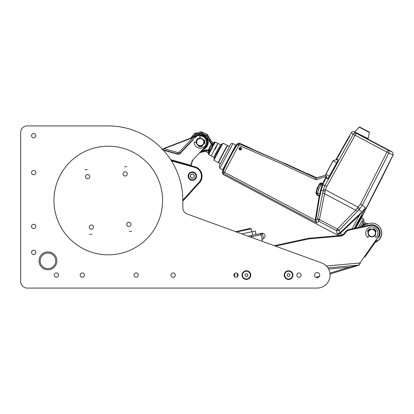 <?xml version="1.0" encoding="UTF-8"?>
<svg xmlns="http://www.w3.org/2000/svg" width="414" height="414" viewBox="0 0 414 414"><rect width="100%" height="100%" fill="white"/><g stroke="black" fill="none" stroke-linecap="round" stroke-linejoin="round"><path stroke-width="0.62" d="M47.941 268.629A7.794 7.794 0 0 1 41.193 256.934A7.794 7.794 0 0 1 54.689 256.934A7.794 7.794 0 0 1 47.941 268.629M33.674 133.515A2.142 2.142 0 0 1 35.526 136.723A2.142 2.142 0 0 1 31.816 136.723A2.142 2.142 0 0 1 33.674 133.515M33.674 170.485A2.142 2.142 0 0 1 35.526 173.694A2.142 2.142 0 0 1 31.816 173.694A2.142 2.142 0 0 1 33.674 170.485M33.674 224.316A2.142 2.142 0 0 1 35.526 227.529A2.142 2.142 0 0 1 31.816 227.529A2.142 2.142 0 0 1 33.674 224.316M33.674 250.263A2.142 2.142 0 0 1 35.526 253.471A2.142 2.142 0 0 1 31.816 253.471A2.142 2.142 0 0 1 33.674 250.263M173.119 272.961A2.142 2.142 0 0 1 174.972 276.174A2.142 2.142 0 0 1 171.267 276.174A2.142 2.142 0 0 1 173.119 272.961M136.149 272.961A2.142 2.142 0 0 1 138.002 276.174A2.142 2.142 0 0 1 134.296 276.174A2.142 2.142 0 0 1 136.149 272.961M82.319 272.961A2.142 2.142 0 0 1 84.171 276.174A2.142 2.142 0 0 1 80.461 276.174A2.142 2.142 0 0 1 82.319 272.961M56.371 272.961A2.142 2.142 0 0 1 58.224 276.174A2.142 2.142 0 0 1 54.519 276.174A2.142 2.142 0 0 1 56.371 272.961M108.261 146.194A54.322 54.322 0 0 1 155.302 227.674A54.322 54.322 0 0 1 61.22 227.674A54.322 54.322 0 0 1 108.261 146.194M246.413 279.46A4.357 4.357 0 0 0 250.185 272.924A4.357 4.357 0 0 0 242.635 272.924A4.357 4.357 0 0 0 246.413 279.46M288.568 279.46A4.357 4.357 0 0 0 292.346 272.924A4.357 4.357 0 0 0 284.796 272.924A4.357 4.357 0 0 0 288.568 279.46M298.949 272.961A2.142 2.142 0 0 1 300.802 276.174A2.142 2.142 0 0 1 297.092 276.174A2.142 2.142 0 0 1 298.949 272.961M317.108 288.077L27.184 288.077A6.484 6.484 0 0 1 20.7 281.587L20.7 132.413A6.484 6.484 0 0 1 27.184 125.923L108.261 125.923A74.587 74.587 0 0 1 182.848 200.516L182.848 207.895C183.009 210.809 184.427 212.837 187.112 213.986L321.543 262.911A12.974 12.974 0 0 1 317.108 288.077M317.108 272.51A2.593 2.593 0 0 1 319.354 276.402A2.593 2.593 0 0 1 314.863 276.402A2.593 2.593 0 0 1 317.108 272.51M236.032 272.961A2.142 2.142 0 0 1 237.89 276.174A2.142 2.142 0 0 1 234.179 276.174A2.142 2.142 0 0 1 236.032 272.961M131.574 231.333L129.375 231.493M91.856 234.226L89.657 234.386M84.948 169.693L87.147 169.533M124.666 166.806L126.865 166.645M85.739 175.79A2.106 2.106 0 0 1 89.372 175.417A2.106 2.106 0 0 1 87.877 178.75A2.106 2.106 0 0 1 85.739 175.79M123.258 173.057A2.106 2.106 0 0 1 126.891 172.685A2.106 2.106 0 0 1 125.395 176.017A2.106 2.106 0 0 1 123.258 173.057M89.414 226.246A2.106 2.106 0 0 1 93.046 225.873A2.106 2.106 0 0 1 91.551 229.206A2.106 2.106 0 0 1 89.414 226.246M126.932 223.513A2.106 2.106 0 0 1 130.565 223.141A2.106 2.106 0 0 1 129.07 226.474A2.106 2.106 0 0 1 126.932 223.513M197.732 135.44L192.903 137.639L192.789 137.334L163.887 148.414L197.131 135.673M162.573 149.118L163.887 148.414L164.006 148.714L161.972 149.495M170.666 159.659L190.875 165.289L191.977 161.331A2.919 2.919 0 0 1 192.665 160.109L205.24 146.779L205.473 147.001A7.136 7.136 0 0 0 205.178 136.915A7.136 7.136 0 0 0 195.092 137.21A7.136 7.136 0 0 1 205.178 136.915A7.136 7.136 0 0 1 205.473 147.001A7.136 7.136 0 0 0 205.178 136.915A7.136 7.136 0 0 0 195.092 137.21L180.1 153.108L195.092 137.21A7.136 7.136 0 0 1 205.178 136.915A7.136 7.136 0 0 1 205.473 147.001L199.812 153.004M178.605 162.21L180.204 162.692M190.776 165.636L170.93 160.073M193.245 139.647L180.338 153.33L180.1 153.108A2.593 2.593 0 0 1 177.518 153.827L162.914 149.759L177.518 153.827A2.593 2.593 0 0 0 180.1 153.108L179.158 152.217L192.903 137.639L164.006 148.714L177.865 152.575A1.299 1.299 0 0 0 179.158 152.217M196.107 142.664A4.218 4.218 0 0 1 200.412 137.893M203.957 140.036A4.218 4.218 0 0 1 204.216 143.627M202.203 145.857A4.218 4.218 0 0 1 198.606 145.971M191.092 165.724L191.185 165.377L191.092 165.724M191.977 161.331L192.293 161.413A2.593 2.593 0 0 1 192.903 160.332A2.593 2.593 0 0 0 192.293 161.413L191.185 165.377L190.787 165.6A0.326 0.326 0 0 0 191.185 165.377A0.326 0.326 0 0 1 190.787 165.6A0.326 0.326 0 0 0 191.185 165.377M203.15 148.988L205.24 146.779A6.81 6.81 0 0 0 204.956 137.148A6.81 6.81 0 0 0 195.33 137.432L194.658 136.801L196.189 136.082M262.347 240.705L261.079 234.743L262.285 233.237A2.789 2.789 0 0 1 263.413 238.547A1.946 1.946 0 0 0 262.347 240.705L261.079 234.743A1.299 1.299 0 0 0 259.542 233.744L256.018 234.495L255.278 231.002L251.997 231.7L252.737 235.188M376.833 240.006L364.92 257.016M237.331 276.806L237.331 273.4L237.331 276.806M376.393 227.063L376.766 226.536L376.233 226.163L376.766 226.536A7.783 7.783 0 0 1 378.675 237.372C381.015 233.263 380.378 229.651 376.766 226.536A7.783 7.783 0 0 1 378.675 237.372L378.142 236.999A7.136 7.136 0 0 0 376.393 227.063L375.86 226.691A7.136 7.136 0 0 0 370.256 225.563L349.225 230.127A5.837 5.837 0 0 0 345.68 232.482L345.198 233.165A7.136 7.136 0 0 1 339.977 236.182L309.02 238.888A5.837 5.837 0 0 0 308.29 238.997L275.419 246.123M345.68 232.482L345.147 232.109L344.671 232.792L345.147 232.109A6.484 6.484 0 0 1 349.085 229.491L370.121 224.931A7.783 7.783 0 0 1 376.233 226.163L375.239 225.573L374.939 225.997M329.927 273.126L349.157 267.278L358.964 265.12L327.857 267.842M330.03 273.99L349.406 268.091L330.03 273.99M359.393 264.908A0.647 0.647 0 0 1 359.052 265.157L349.406 268.091L349.157 267.278L328.597 269.074M274.275 245.709L308.156 238.366L274.275 245.709M309.02 238.888L308.963 238.241A6.484 6.484 0 0 0 308.156 238.366A6.484 6.484 0 0 1 308.963 238.241A6.484 6.484 0 0 0 308.156 238.366A6.484 6.484 0 0 1 308.963 238.241L339.92 235.535A6.484 6.484 0 0 0 344.671 232.792A6.484 6.484 0 0 1 339.92 235.535A6.484 6.484 0 0 0 344.671 232.792A6.484 6.484 0 0 1 339.92 235.535L339.977 236.182M248.089 236.177L259.542 233.744A1.299 1.299 0 0 1 261.079 234.743L250.392 237.015M262.285 233.237L263.413 238.547A2.789 2.789 0 0 0 262.274 233.237A2.789 2.789 0 0 1 262.285 233.237M358.964 265.12A0.647 0.647 0 0 0 359.44 264.846A0.647 0.647 0 0 1 358.964 265.12L359.926 263.014L360.459 263.387M359.052 265.157L358.948 265.146A0.647 0.631 35 0 0 359.414 264.882M193.819 177.86L191.599 178.263L190.14 176.54L190.901 174.418L193.121 174.02L194.58 175.738L193.819 177.86M189.141 178.864A4.218 4.218 0 0 1 191.604 171.991A4.218 4.218 0 0 1 196.329 177.559A4.218 4.218 0 0 1 189.141 178.864A4.218 4.218 0 0 1 191.604 171.991A4.218 4.218 0 0 1 196.329 177.559A4.218 4.218 0 0 1 189.141 178.864M193.85 174.879A1.951 1.951 0 0 0 190.523 175.479A1.951 1.951 0 0 0 192.707 178.061A1.951 1.951 0 0 0 193.85 174.879M203.678 140.196L204.066 139.979A0.259 0.259 0 0 1 204.423 140.092A4.606 4.606 0 0 1 204.666 143.513A0.259 0.259 0 0 1 204.314 143.668L203.921 143.492A3.892 3.892 0 0 0 203.678 140.196A3.892 3.892 0 0 1 203.973 140.863M202.037 145.578A3.892 3.892 0 0 1 198.736 145.676A3.892 3.892 0 0 0 202.037 145.578L202.255 145.951A0.259 0.259 0 0 1 202.136 146.323A4.606 4.606 0 0 1 198.704 146.432A0.259 0.259 0 0 1 198.554 146.085L198.736 145.676M196.593 140.863A3.892 3.892 0 0 1 198.875 138.478M199.118 138.39A3.892 3.892 0 0 1 200.588 138.224L199.626 136.403A0.259 0.259 0 0 1 199.833 136.025A6.096 6.096 0 0 1 206.369 141.743A6.096 6.096 0 0 1 200.552 148.196A6.096 6.096 0 0 1 194.192 142.281A0.259 0.259 0 0 1 194.549 142.033L196.459 142.804A3.892 3.892 0 0 1 199.118 138.39A3.892 3.892 0 0 1 204.081 142.954A3.892 3.892 0 0 1 197.649 144.967A3.892 3.892 0 0 1 199.118 138.39M199.217 138.7A3.566 3.566 0 0 1 203.766 142.882A3.566 3.566 0 0 1 197.871 144.729A3.566 3.566 0 0 1 199.217 138.7M373.252 229.361A3.892 3.892 0 0 1 375.534 231.747L375.959 231.607A0.259 0.259 0 0 0 376.119 231.266A4.606 4.606 0 0 0 373.738 228.792A0.259 0.259 0 0 0 373.387 228.947L373.252 229.361M374.934 235.359A3.892 3.892 0 0 1 368.765 235.359L368.056 237.3A0.259 0.259 0 0 1 367.637 237.398A6.096 6.096 0 0 1 367.503 228.709A6.096 6.096 0 0 1 376.191 228.709A6.096 6.096 0 0 1 376.062 237.398A0.259 0.259 0 0 1 375.638 237.3L374.934 235.359M368.16 231.747A3.892 3.892 0 0 1 370.442 229.361L370.313 228.947A0.259 0.259 0 0 0 369.956 228.792A4.606 4.606 0 0 0 367.58 231.266A0.259 0.259 0 0 0 367.736 231.607L368.16 231.747M371.87 229.097A3.892 3.892 0 0 1 375.208 234.955A3.892 3.892 0 0 1 368.465 234.914A3.892 3.892 0 0 1 371.87 229.097M371.87 229.423A3.566 3.566 0 0 1 374.929 234.79A3.566 3.566 0 0 1 368.75 234.754A3.566 3.566 0 0 1 371.87 229.423M289.577 273.996L288.113 273.675L287.104 274.787L287.564 276.21L289.029 276.531L290.033 275.419L289.577 273.996M289.759 278.808A3.892 3.892 0 0 0 291.187 272.221A3.892 3.892 0 0 0 284.765 274.28A3.892 3.892 0 0 0 289.759 278.808M247.857 275.496L247.479 274.047L246.03 273.654L244.969 274.705L245.347 276.154L246.791 276.552L247.857 275.496M243.644 277.835A3.892 3.892 0 0 0 250.165 276.133A3.892 3.892 0 0 0 245.424 271.336A3.892 3.892 0 0 0 243.644 277.835M362.669 215.047L393.259 154.655M229.475 146.556L230.769 144.134C230.898 143.575 231.633 143.384 232.968 143.565L219.844 168.317L219.141 166.04L229.475 146.556L227.752 145.645A9.729 0.321 117.9 0 0 227.741 145.645A9.729 0.321 117.9 0 0 222.732 154.443A9.729 0.321 117.9 0 0 218.639 162.831A9.729 0.321 117.9 0 0 218.644 162.842L220.357 163.747M338.621 235.649L222.97 174.382L222.22 172.24L222.949 170.578L222.691 169.828L235.82 145.076L236.565 144.9L237.248 143.808L239.308 143.156A1621.426 1620.417 139.8 0 1 245.031 145.557L254.957 150.396A1620.665 1619.661 -40.2 0 1 283.435 162.966L283.792 162.883A1620.939 1619.93 -40.2 0 1 307.209 173.714L308.047 173.72A1621.426 1620.417 139.8 0 1 316.679 177.829L325.854 175.169M335.759 159.959L351.207 132.754C352.656 131.429 353.685 131.124 354.301 131.843L391.81 151.715L392.808 152.507L393.119 155.017A1621.55 1620.541 139.8 0 1 364.837 210.928L361.479 217.955A8.43 0.274 117.9 0 0 355.849 228.026M367.911 138.555L354.736 131.942L359.119 127.093L369.402 132.542L369.216 132.076L369.402 132.542L368.046 138.83M222.691 169.828L219.844 168.317M393.3 154.443L393.062 154.991M367.637 205.67L393.098 155.084M239.308 143.156L239.354 143.886L277.82 160.508L315.846 178.129L316.679 177.829M325.865 175.194L317.098 177.86M237.248 143.808L237.294 144.538L239.354 143.886L238.754 145.252L277.157 161.817L315.975 179.785L315.846 178.129M236.585 144.869L232.13 153.34L237.294 144.538L238.754 145.252L224.466 172.265L223.032 171.499L227.633 161.817L222.949 170.578M235.82 145.076L232.968 143.565M230.686 144.269L219.141 166.04M362.084 216.807L355.792 228.036M362.545 215.487L359.854 219.348L354.927 228.223M354.472 228.321L359.807 218.835L362.804 214.752M393.119 155.017L388.865 153.118L362.322 205.184L365.51 207.73L354.28 228.368M392.177 151.979L387.97 150.111C389.056 150.939 389.351 151.943 388.865 153.118L386.955 152.093L360.428 204.159L355.616 210.167L324.55 193.711L319.453 219.565L318.759 221.231L316.808 222.923L315.204 220.331L319.137 196.065L319.711 196.122L315.753 220.331L316.808 222.923L223.777 173.642L223.032 171.499L222.22 172.24M354.306 131.916L356.278 133.324L387.97 150.111L386.955 152.093L355.077 135.207L356.278 133.324C354.958 132.832 353.954 133.142 353.266 134.26L355.077 135.207L326.806 186.347L325.461 189.866L358.27 207.243L359.859 208.718L358.933 209.696L361.841 212.139L365.51 207.73L359.502 215.13L352.05 228.849M359.616 126.989L369.216 132.071M351.263 132.842L353.266 134.26L324.995 185.41L326.806 186.347M349.644 136.682L349.716 136.222A1620.619 1619.609 -40.2 0 0 336.598 159.369L349.701 136.247M337.358 159.613L337.902 159.411C338.274 159.535 337.891 160.673 336.763 162.811L329.415 176.167C328.292 178.134 327.567 179.034 327.251 178.869L326.843 177.606M326.791 176.737L323.07 183.816L322.532 183.619L326.248 176.566L326.791 176.737M322.604 184.168A0.585 0.58 108.5 0 0 322.609 184.168L322.522 184.132A0.585 0.58 108.5 0 0 323.303 183.888L322.915 184.939L324.995 185.41L323.453 189.431L325.461 189.866L324.55 193.711L322.723 193.017L323.453 189.431M222.97 174.382L224.46 172.276L315.742 220.429M340.479 235.462L337.12 233.682L339.661 233.103L359.104 214.664L359.502 215.13L340.08 233.512L337.12 233.682L336.494 230.629L318.759 221.231L317.569 218.846L315.753 220.331L315.22 220.207M231.545 153.237L232.13 153.34L227.633 161.817L227.214 161.403M360.428 204.159L362.322 205.184L359.859 208.718M336.618 159.333L336.908 159.147M329.415 176.167L329.342 176.126C328.245 178.025 327.552 178.864 327.267 178.646L325.699 174.786L325.911 174.356L329.342 176.126L336.696 162.769C337.783 160.689 338.129 159.613 337.731 159.535L333.28 160.492L337.731 159.535M322.573 185.643L322.066 185.41L322.299 184.892L322.915 184.939L321.073 190.357L325.135 191.159M322.299 184.892L322.516 184.126L321.606 183.645L320.933 184.81L322.066 185.41L320.514 190.274L321.073 190.357A1620.308 1619.304 -40.2 0 0 320.405 194.228L319.893 196.184L319.411 195.511L319.137 196.065L316.907 194.885L315.872 193.188L317.083 188.261A162.216 5.31 -62.1 0 1 319.303 184.101C319.97 183.117 320.85 182.853 321.937 183.304L322.532 183.619L322.309 184.018M321.606 183.645L319.763 184.209L317.543 188.396L316.399 193.069L317.729 193.022L317.124 194.264A1.361 1.361 139.8 0 1 316.399 193.069L316.399 193.069A9.796 9.786 139.8 0 1 317.543 188.401L319.763 184.209A1.361 1.361 -40.2 0 1 321.606 183.645L322.516 184.126M322.283 184.054L323.303 183.888M316.265 178.16L315.975 179.785L326.361 176.411M340.173 233.424L339.739 233.035L339.133 230.267L336.494 230.629L337.374 229.061L319.453 219.565L317.559 218.949M239.152 148.16C240.13 147.161 240.943 147.286 241.579 148.533C241.559 149.677 240.984 150.163 239.846 149.992L239.152 148.16M359.104 214.664L361.841 212.139L361.965 212.46M357.318 211.342L339.133 230.267L337.374 229.061L355.616 210.167L357.318 211.342L358.933 209.696L357.38 208.242M319.453 219.565L317.569 218.846L322.723 193.017M339.05 230.334L337.374 229.061M342.456 234.769L339.661 233.103M241.579 148.533L241.579 148.538A1.299 1.299 -40.2 0 0 239.535 147.731A1.299 1.299 -40.2 0 0 239.83 149.982M319.722 184.287L319.303 184.101M316.456 193.141L315.872 193.188M316.399 193.069L317.181 194.326L316.907 194.885M336.763 162.811L333.053 160.896L325.72 174.46A0.388 0.388 139.8 0 0 325.699 174.786L327.267 178.646M333.053 160.896L333.28 160.492A0.388 0.388 139.8 0 0 333.022 160.689L325.699 174.786M320.405 194.228L319.846 194.145L320.514 190.274M317.543 188.396L318.713 189.001L317.729 193.022L319.846 194.145L319.592 195.568L317.124 194.264L319.592 195.568L319.893 196.184M239.83 149.661A1.004 1.004 139.8 0 1 239.706 147.964A1.004 1.004 139.8 0 1 241.29 148.59A1.004 1.004 139.8 0 1 239.83 149.661M241.005 149.221C241.015 148.264 240.627 148.057 239.835 148.605C239.825 149.563 240.213 149.77 241.005 149.221L241.005 149.221M193.887 136.915L200.329 133.898L206.389 136.765L208.268 141.272L207.357 145.795L203.031 149.589A8.109 8.104 139.8 0 0 206.389 136.765A8.109 8.104 139.8 0 0 193.887 136.915M210.55 143.141L210.783 142.706L209.939 141.05L209.324 141.102L210.55 143.141L211.859 144.056L212.103 145.966L212.434 146.018L214.716 142.131L215.383 142.1L213.029 146.08L212.159 145.868L212.372 143.798L211.761 143.223L207.926 150.442L206.948 149.925L204.573 150.054L201.654 151.053M205.033 150.789C204.356 151.902 204.304 151.84 204.878 150.603L204.573 150.054M200.987 151.762A9.786 9.776 -40.2 0 0 204.878 150.603L206.721 150.365L206.948 149.925M210.426 149.811L210.814 150.256L210.426 149.811L210.814 150.256L212.097 148.259L213.029 146.08L212.434 146.018L210.426 149.811L210.188 149.578L207.926 150.442L207.699 150.882L208.516 151.063L208.449 150.489M191.335 137.893A9.786 9.776 -40.2 0 1 209.939 141.05C210.617 139.937 210.669 139.999 210.1 141.236M211.859 144.056L213.189 142.519L211.492 141.619L210.783 142.706L211.761 143.223M207.699 150.882L206.721 150.365L206.182 151.648L207.875 152.549L208.516 151.063L210.188 149.578M212.392 144.46L211.937 144.641L208.977 150.215L209.091 150.691M212.103 145.966L214.147 142.488L213.189 142.519M210.374 149.909L210.136 149.677L208.387 153.361L208.413 154.029L210.374 149.909M196.898 140.18A3.892 3.892 0 0 0 196.536 141.06M358.327 227.488L361.924 220.921A8.43 0.274 -62.1 0 1 363.223 218.882L361.474 217.95M360.025 227.12L363.808 220.631C364.185 220.113 363.994 219.529 363.223 218.882M361.489 226.8L363.989 224.554L363.994 224.01L363.663 224.052L361.924 220.921M363.72 224.595L363.663 224.052L363.13 224.362L361.199 226.867M363.994 224.01L365.241 224.528L365.95 223.441L364.765 222.815L363.994 224.01M362.364 226.613L363.301 224.854L363.13 224.362M363.989 224.554L364.387 224.631L364.625 224.202M367.42 224.14L367.637 223.503L367.099 224.305L365.241 224.528L365.003 224.962L364.387 224.631L363.461 226.375M375.239 242.283A9.786 9.776 -40.2 0 0 379.317 226.675M367.099 224.305A9.786 9.776 139.8 0 1 380.606 228.699A9.786 9.776 139.8 0 1 375.472 241.947M227.741 145.645L227.302 145.78A9.403 0.305 117.9 0 0 222.463 154.282A9.403 0.305 117.9 0 0 218.504 162.391L218.639 162.831M227.41 145.749A9.729 0.321 117.9 0 0 227.467 145.495A9.729 0.321 117.9 0 0 222.628 153.941A9.729 0.321 117.9 0 0 218.359 162.686A9.729 0.321 117.9 0 0 218.535 162.5M227.467 145.495L223.167 143.218A9.729 0.321 117.9 0 0 223.156 143.218A9.729 0.321 117.9 0 0 218.333 151.664A9.729 0.321 117.9 0 0 214.054 160.404A9.729 0.321 117.9 0 0 214.059 160.415L218.359 162.686M223.156 143.218L222.758 143.342A9.434 0.31 117.9 0 0 221.635 145.076A9.434 0.31 117.9 0 0 214.737 158.096A9.434 0.31 117.9 0 0 213.929 160.006L214.054 160.404M221.635 145.076L214.737 158.096M214.944 149.547C219.011 141.51 218.783 141.609 214.266 149.837L211.264 155.995L213.826 157.351M241.766 233.874L251.997 231.7M235.706 231.669L250.439 228.352L251.21 228.849L236.534 231.969M256.018 234.495L261.638 233.299M47.941 269.752A8.917 8.917 0 0 1 40.22 256.375A8.917 8.917 0 0 1 55.662 256.375A8.917 8.917 0 0 1 47.941 269.752M199.553 182.641L182.848 201.121L199.553 182.641C204.418 177.704 201.711 168.369 194.963 166.801A9.693 9.693 0 0 1 199.553 182.641L199.072 182.207A9.046 9.046 0 0 0 194.787 167.427L171.479 160.932M170.961 160.114L194.963 166.801L170.961 160.114M182.848 200.153L199.072 182.207M194.787 167.427L194.963 166.801M180.338 153.33A2.919 2.919 0 0 1 177.43 154.137L163.333 150.21M177.43 154.137L177.865 152.575M326.31 265.959L359.926 263.014L378.142 236.999M370.256 225.563L370.121 224.931A7.783 7.783 0 0 1 376.233 226.163L375.86 226.691M315.898 277.401L319.391 276.335M345.147 232.109A6.484 6.484 0 0 1 349.085 229.491L349.225 230.127M251.717 237.496L251.293 235.499M234.738 276.806L234.738 273.4M345.198 233.165L344.671 232.792M308.29 238.997L308.156 238.366M189.54 178.532A3.695 3.695 0 0 0 195.838 177.389A3.695 3.695 0 0 0 191.698 172.503A3.695 3.695 0 0 0 189.54 178.532M336.391 159.312A1620.934 1619.925 139.8 0 1 349.509 136.159M361.971 217.024L361.557 217.997M321.714 183.702L321.937 183.304M317.605 188.473L317.083 188.261M318.713 189.001L320.933 184.81L319.763 184.209M241.305 148.667A0.921 0.921 -40.2 0 0 239.841 148.191A0.921 0.921 -40.2 0 0 240.027 149.744M192.168 137.577L195.801 133.955L202.089 133.029L207.445 136.382L209.324 141.102M212.097 148.259L211.611 148.005M210.814 150.256L208.765 154.598L211.269 155.923M213.743 157.775L215.585 153.703L220.812 144.439L213.743 157.775L214.369 158.774A8.14 0.264 -62.1 0 1 217.914 151.529A8.14 0.264 -62.1 0 1 221.982 144.398A8.14 0.264 -62.1 0 1 221.992 144.393L222.101 144.372M220.678 144.574L213.784 157.594M262.191 233.232L261.824 233.258M361.567 218.002L362.11 216.765M359.119 127.093L359.549 126.953L369.371 132.226M325.792 174.299L332.934 160.839M211.492 141.619L207.352 134.509L201.39 131.787L194.984 133.184L190.694 138.141M206.182 151.648L204.495 151.591L200.304 152.481M207.875 152.549L208.387 153.361M217.888 143.43L215.383 142.1M214.147 142.488L214.716 142.131M208.413 154.029L208.765 154.598M364.765 222.815C363.673 221.495 363.352 220.766 363.808 220.626L363.808 220.631M365.95 223.441L367.637 223.503M220.812 144.439L221.992 144.393M220.502 144.74L217.945 143.389M251.821 231.736L251.21 228.849"/></g></svg>
